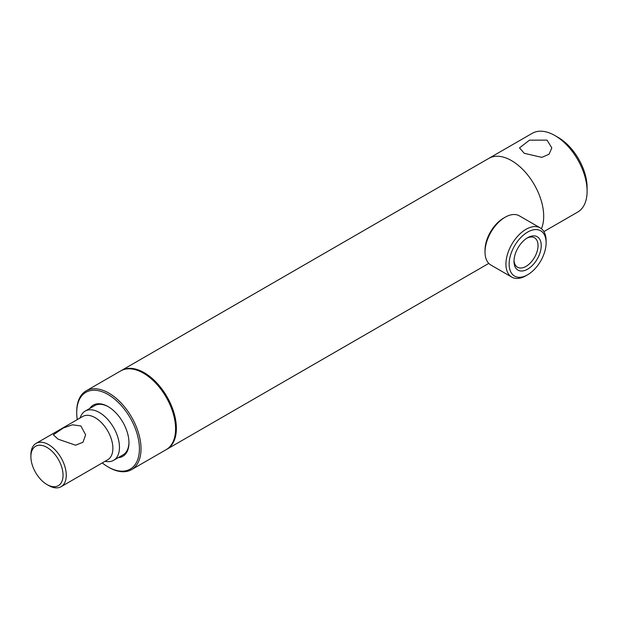 <?xml version="1.0" encoding="UTF-8"?>
<svg xmlns="http://www.w3.org/2000/svg" width="618" height="618" viewBox="0 0 618 618"><rect width="100%" height="100%" fill="white"/><g stroke="black" fill="none" stroke-linecap="round" stroke-linejoin="round"><path stroke-width="0.93" d="M166.559 449.425A45.469 26.25 -120 0 0 166.96 449.201A45.469 26.25 -120 0 0 173.936 412.77A45.469 26.25 -120 0 0 144.233 372.7A45.469 26.25 -120 0 0 121.499 370.452A45.469 26.25 -120 0 0 121.097 370.684M541.422 228.722A45.469 26.25 -120 0 0 511.55 160.634A45.469 26.25 -120 0 0 488.815 158.378A45.469 26.25 60 0 1 511.55 160.634A45.469 26.25 60 0 1 541.422 228.722M80.896 425.972L85.624 434.817L82.974 442.272L75.581 445.199L58.069 439.151L53.341 434.817L63.376 427.942L72.499 424.798L80.896 425.972M30.9 456.694A22.735 13.125 -120 0 0 46.976 484.535A22.735 13.125 -120 0 0 63.051 475.257A22.735 13.125 -120 0 0 46.976 447.409A22.735 13.125 -120 0 0 30.9 456.694L30.9 454.84A25.006 14.438 -120 0 1 36.076 443.392A25.006 14.438 -120 0 1 55.35 450.089A25.006 14.438 -120 0 1 66.265 475.257A25.006 14.438 -120 0 1 61.089 486.706A25.006 14.438 -120 0 1 48.583 485.462L46.976 484.535M61.089 486.706L107.702 459.792A25.006 14.438 -120 0 0 112.885 448.344A25.006 14.438 -120 0 0 101.97 423.175A25.006 14.438 -120 0 0 82.696 416.478L36.076 443.392M105.037 461.329L106.543 461.538A28.42 16.408 -120 0 0 113.588 460.333A28.42 16.408 -120 0 0 119.467 447.324A28.42 16.408 -120 0 0 107.068 418.726A28.42 16.408 -120 0 0 85.168 411.109A28.42 16.408 -120 0 0 80.603 416.602L80.031 418.015M527.625 237.714L527.625 237.714A19.266 11.124 -60 0 1 541.244 245.578A19.266 11.124 -60 0 1 527.625 269.17A19.266 11.124 -60 0 1 513.998 261.306A19.266 11.124 -60 0 1 527.625 237.714L527.625 237.714M514.021 260.332A16.995 9.811 120 0 0 517.521 267.231A16.995 9.811 120 0 0 526.011 266.389A16.995 9.811 120 0 0 537.119 251.418A16.995 9.811 120 0 0 534.508 237.799A16.995 9.811 120 0 0 526.791 238.216M527.625 232.098A26.141 15.095 120 0 0 509.139 264.118A26.141 15.095 120 0 0 527.625 274.786L526.011 275.713A28.42 16.408 120 0 0 526.018 275.713L527.625 274.786A26.141 15.095 120 0 0 546.111 242.766A26.141 15.095 120 0 0 527.625 232.098M546.111 242.766L546.111 240.912A28.42 16.408 120 0 0 540.225 227.903A28.42 16.408 120 0 0 526.011 229.309A28.42 16.408 120 0 0 507.448 254.353A28.42 16.408 120 0 0 511.804 277.127A28.42 16.408 120 0 0 526.011 275.713M485.022 252.051L485.022 250.197A26.141 15.095 120 0 1 503.508 218.177L505.115 217.242A28.42 16.408 120 0 0 505.115 217.25A28.42 16.408 120 0 0 485.022 252.051A28.42 16.408 120 0 0 490.908 265.06L511.804 277.127M540.225 227.903L519.329 215.836A28.42 16.408 120 0 0 505.115 217.242M102.264 462.928A44.334 25.593 -120 0 0 108.057 466.907L108.861 467.37A45.469 26.25 -120 0 0 131.595 469.618L166.157 449.665A45.469 26.25 -120 0 0 173.133 413.233A45.469 26.25 -120 0 0 143.422 373.164A45.469 26.25 -120 0 0 120.695 370.916L86.134 390.87A45.469 26.25 -120 0 0 76.717 411.681L76.717 412.608A44.334 25.593 -120 0 0 77.258 419.614M131.595 469.618A45.469 26.25 -120 0 0 138.571 433.187A45.469 26.25 -120 0 0 108.861 393.118A45.469 26.25 -120 0 0 86.134 390.87M108.861 467.37L108.057 466.907A44.334 25.593 -120 0 0 139.405 448.807A44.334 25.593 -120 0 0 108.057 394.508A44.334 25.593 -120 0 0 76.717 412.608M118.208 457.66A29.556 17.065 -120 0 0 128.961 442.774A29.556 17.065 -120 0 0 108.057 406.574L108.057 406.574A29.556 17.065 -120 0 0 89.795 408.444M108.467 406.814A28.42 16.408 -120 0 0 94.654 405.632L85.168 411.109M113.588 460.333L123.075 454.856A28.42 16.408 -120 0 0 128.953 442.303M524.249 153.303L519.522 147.903L529.51 140.147L547.069 140.124L551.797 147.903L549.093 154.199L541.808 157.374L524.249 153.303M558.162 137.428L554.949 135.574L558.162 137.428A40.919 23.623 60 0 1 587.1 187.548L587.1 191.263A45.469 26.25 -120 0 0 554.949 135.574L554.949 135.574A45.469 26.25 -120 0 0 532.214 133.326L121.499 370.452M543.886 231.588L577.683 212.074A45.469 26.25 -120 0 0 587.1 191.263M488.784 263.399L166.96 449.201M503.508 218.177L505.115 217.25"/></g></svg>
